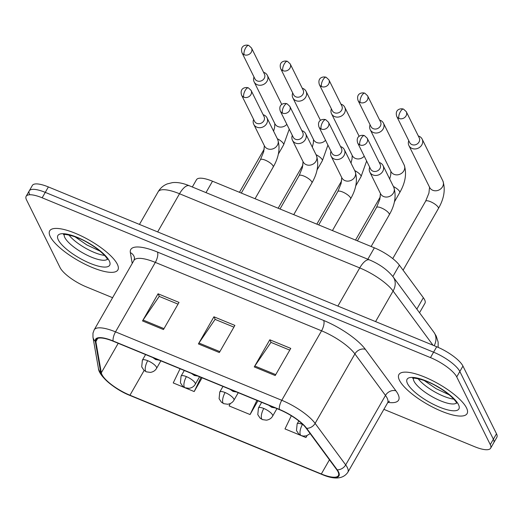 <?xml version="1.0" encoding="UTF-8"?>
<svg xmlns="http://www.w3.org/2000/svg" width="523" height="523" viewBox="0 0 523 523"><rect width="100%" height="100%" fill="white"/><g stroke="black" fill="none" stroke-linecap="round" stroke-linejoin="round"><path stroke-width="0.78" d="M192.32 186.992L196.498 179.703A24.555 7.263 29.8 0 1 212.508 181.22L374.37 247.83A24.555 7.263 29.8 0 1 399.382 265.154L423.355 297.718A24.555 7.263 29.8 0 1 424.598 299.705A24.555 7.263 29.8 0 1 424.951 303.281L419.531 312.747M466.516 407.894A39.29 11.617 -150.2 0 0 431.612 380.208A39.29 11.617 -150.2 0 0 398.899 374.573A39.29 11.617 -150.2 0 0 399.474 380.306A39.29 11.617 -150.2 0 0 434.378 407.992A39.29 11.617 -150.2 0 0 467.085 413.628A39.29 11.617 -150.2 0 0 466.516 407.894A39.29 11.617 -150.2 0 0 431.612 380.208A39.29 11.617 -150.2 0 0 398.899 374.573A39.29 11.617 -150.2 0 0 399.474 380.306A39.29 11.617 -150.2 0 0 434.378 407.992A39.29 11.617 -150.2 0 0 467.085 413.628A39.29 11.617 -150.2 0 0 466.516 407.894M117.309 264.18A39.29 11.617 -150.2 0 0 82.405 236.494A39.29 11.617 -150.2 0 0 49.692 230.859A39.29 11.617 -150.2 0 0 50.267 236.592A39.29 11.617 -150.2 0 0 85.171 264.278A39.29 11.617 -150.2 0 0 117.884 269.914A39.29 11.617 -150.2 0 0 117.309 264.18A39.29 11.617 -150.2 0 0 82.405 236.494A39.29 11.617 -150.2 0 0 49.692 230.859A39.29 11.617 -150.2 0 0 50.267 236.592A39.29 11.617 -150.2 0 0 85.171 264.278A39.29 11.617 -150.2 0 0 117.884 269.914A39.29 11.617 -150.2 0 0 117.309 264.18M338.021 471.772A26.189 7.747 29.8 0 1 338.401 475.59A26.189 7.747 29.8 0 1 321.325 473.975L129.959 395.218A26.189 7.747 29.8 0 1 101.318 372.781L95.866 341.604A26.189 7.747 29.8 0 1 96.127 339.623A26.189 7.747 29.8 0 1 113.21 341.238L279.452 409.653A26.189 7.747 29.8 0 1 306.132 428.134L336.701 469.647A26.189 7.747 29.8 0 1 338.021 471.772M338.577 472.001A26.85 7.937 -150.2 0 0 337.224 469.824L306.655 428.311A26.85 7.937 -150.2 0 0 279.308 409.372L113.066 340.957A26.85 7.937 -150.2 0 0 95.291 341.329L100.743 372.5A26.85 7.937 -150.2 0 0 130.096 395.506L321.462 474.256A26.85 7.937 -150.2 0 0 338.577 472.001M383.882 409.346L474.623 446.688A24.555 7.263 -150.2 0 0 490.633 448.204L493.738 442.772A24.555 7.263 -150.2 0 0 493.385 439.196L459.835 371.493A24.555 7.263 -150.2 0 0 433.587 352.182L45.272 192.372A24.555 7.263 -150.2 0 0 29.262 190.856A24.555 7.263 -150.2 0 0 29.615 194.438M490.633 448.204A24.555 7.263 -150.2 0 0 490.28 444.622L456.729 376.92A24.555 7.263 -150.2 0 0 430.481 357.608L42.16 197.799A24.555 7.263 -150.2 0 0 26.15 196.282A24.555 7.263 -150.2 0 0 26.503 199.864L60.053 267.567A24.555 7.263 -150.2 0 0 86.302 286.879L112.595 297.698M254.263 366.917L269.809 339.78L290.762 348.403L275.216 375.54L254.263 366.917A6.551 2.523 112.4 0 1 254.825 366.022L275.739 374.625M142.518 320.932L158.064 293.789L179.016 302.412L163.47 329.555L142.518 320.932A6.551 2.523 112.4 0 1 143.08 320.03L163.993 328.64M198.394 343.925L213.933 316.788L234.886 325.411L219.34 352.548L198.394 343.925A6.551 2.523 112.4 0 1 198.949 343.029L219.869 351.633M291.337 415.752L284.989 428.919L305.942 437.542L307.021 435.652M180.075 368.761L173.237 382.934L194.19 391.557L202.068 377.809M230.257 403.553L229.113 405.926L250.066 414.549L257.937 400.801M213.933 316.788L215.26 319.455M233.899 327.13L215.071 319.376L198.949 343.029M158.064 293.789L159.384 296.463M178.029 304.138L159.201 296.384L143.08 320.03M269.809 339.78L271.13 342.447M289.775 350.122L270.947 342.375L254.825 366.022M250.066 414.549L256.898 400.376M305.942 437.542L306.818 435.724M194.19 391.557L201.028 377.384M462.947 366.067A24.555 7.263 -150.2 0 0 436.698 346.749L48.378 186.94A24.555 7.263 -150.2 0 0 32.367 185.43L29.262 190.856A24.555 7.263 -150.2 0 1 45.272 192.372L433.587 352.182A24.555 7.263 -150.2 0 1 459.835 371.493L493.385 439.196A24.555 7.263 -150.2 0 1 493.738 442.772L496.85 437.346A24.555 7.263 -150.2 0 0 496.497 433.763L462.947 366.067L456.729 376.92M408.777 140.7A7.368 6.439 -26.4 0 0 408.921 145.603A7.368 6.439 -26.4 0 0 412.026 148.44A7.368 6.439 -26.4 0 0 421.806 144.917A7.368 6.439 -26.4 0 0 422.126 139.059A7.368 6.439 -26.4 0 0 419.021 136.222A7.368 6.439 -26.4 0 0 418.315 135.98M398.977 118.446A5.322 4.648 -26.4 0 1 396.735 116.4L409.699 142.557A5.322 4.648 -26.4 0 0 411.941 144.603A5.322 4.648 -26.4 0 0 419.001 142.06A5.322 4.648 -26.4 0 0 419.23 137.83L406.273 111.674L403.527 109.117A5.322 2.053 -67.6 0 0 400.357 111.726A5.322 2.053 112.4 0 0 398.977 118.446A5.322 4.648 -26.4 0 0 404.992 117.224A5.322 4.648 -26.4 0 0 406.273 111.674M369.696 167.21A7.368 6.439 -26.4 0 0 369.839 172.106A7.368 6.439 -26.4 0 0 376.083 175.46A7.368 6.439 -26.4 0 0 382.725 171.426A7.368 6.439 -26.4 0 0 383.039 165.569A7.368 6.439 -26.4 0 0 379.227 162.483M359.889 144.956A5.322 4.648 -26.4 0 1 357.654 142.91L370.611 169.06A5.322 4.648 -26.4 0 0 372.853 171.113A5.322 4.648 -26.4 0 0 379.92 168.569A5.322 4.648 -26.4 0 0 380.143 164.34L367.185 138.183L364.439 135.627A5.322 2.053 -67.6 0 0 361.269 138.229A5.322 2.053 112.4 0 0 359.889 144.956A5.322 4.648 -26.4 0 0 365.904 143.733A5.322 4.648 -26.4 0 0 367.185 138.183M370.088 124.781A7.368 6.439 -26.4 0 0 370.232 129.678A7.368 6.439 -26.4 0 0 373.337 132.515A7.368 6.439 -26.4 0 0 383.117 128.998A7.368 6.439 -26.4 0 0 383.431 123.134A7.368 6.439 -26.4 0 0 380.326 120.303A7.368 6.439 -26.4 0 0 379.62 120.055M360.288 102.528A5.322 4.648 -26.4 0 1 358.046 100.475L371.003 126.631A5.322 4.648 -26.4 0 0 373.245 128.678A5.322 4.648 -26.4 0 0 380.313 126.141A5.322 4.648 -26.4 0 0 380.541 121.905L367.577 95.755L364.838 93.199A5.322 2.053 -67.6 0 0 361.661 95.801A5.322 2.053 112.4 0 0 360.288 102.528A5.322 4.648 -26.4 0 0 366.296 101.305A5.322 4.648 -26.4 0 0 367.577 95.755M331.392 108.856A7.368 6.439 -26.4 0 0 331.536 113.753A7.368 6.439 -26.4 0 0 334.642 116.59A7.368 6.439 -26.4 0 0 344.428 113.073A7.368 6.439 -26.4 0 0 344.742 107.215A7.368 6.439 -26.4 0 0 341.637 104.378A7.368 6.439 -26.4 0 0 340.931 104.129M321.593 86.602A5.322 4.648 -26.4 0 1 319.35 84.556L332.314 110.706A5.322 4.648 -26.4 0 0 334.557 112.759A5.322 4.648 -26.4 0 0 341.617 110.216A5.322 4.648 -26.4 0 0 341.846 105.986L328.889 79.829L326.143 77.273A5.322 2.053 -67.6 0 0 322.972 79.875A5.322 2.053 112.4 0 0 321.593 86.602A5.322 4.648 -26.4 0 0 327.607 85.38A5.322 4.648 -26.4 0 0 328.889 79.829M292.703 92.931A7.368 6.439 -26.4 0 0 292.847 97.834A7.368 6.439 -26.4 0 0 295.953 100.664A7.368 6.439 -26.4 0 0 305.733 97.147A7.368 6.439 -26.4 0 0 306.047 91.29A7.368 6.439 -26.4 0 0 302.941 88.452A7.368 6.439 -26.4 0 0 302.235 88.21M282.904 70.677A5.322 4.648 -26.4 0 1 280.661 68.631L293.619 94.787A5.322 4.648 -26.4 0 0 295.861 96.833A5.322 4.648 -26.4 0 0 302.928 94.29A5.322 4.648 -26.4 0 0 303.157 90.061L290.193 63.904L287.454 61.348A5.322 2.053 -67.6 0 0 284.277 63.95A5.322 2.053 112.4 0 0 282.904 70.677A5.322 4.648 -26.4 0 0 288.912 69.454A5.322 4.648 -26.4 0 0 290.193 63.904M254.008 77.012A7.368 6.439 -26.4 0 0 254.152 81.908A7.368 6.439 -26.4 0 0 257.257 84.746A7.368 6.439 -26.4 0 0 267.044 81.222A7.368 6.439 -26.4 0 0 267.358 75.364A7.368 6.439 -26.4 0 0 264.252 72.534A7.368 6.439 -26.4 0 0 263.546 72.285M244.208 54.758A5.322 4.648 -26.4 0 1 241.966 52.705L254.93 78.862A5.322 4.648 -26.4 0 0 257.172 80.908A5.322 4.648 -26.4 0 0 264.233 78.365A5.322 4.648 -26.4 0 0 264.461 74.135L251.504 47.985L248.758 45.423A5.322 2.053 -67.6 0 0 245.588 48.031A5.322 2.053 112.4 0 0 244.208 54.758A5.322 4.648 -26.4 0 0 250.223 53.529A5.322 4.648 -26.4 0 0 251.504 47.985M331 151.284A7.368 6.439 -26.4 0 0 331.144 156.187A7.368 6.439 -26.4 0 0 337.387 159.535A7.368 6.439 -26.4 0 0 344.029 155.501A7.368 6.439 -26.4 0 0 344.343 149.643A7.368 6.439 -26.4 0 0 340.532 146.564M321.2 129.031A5.322 4.648 -26.4 0 1 318.958 126.984L331.915 153.141A5.322 4.648 -26.4 0 0 334.158 155.187A5.322 4.648 -26.4 0 0 341.225 152.644A5.322 4.648 -26.4 0 0 341.454 148.414L328.49 122.258L325.751 119.702A5.322 2.053 -67.6 0 0 322.58 122.304A5.322 2.053 112.4 0 0 321.2 129.031A5.322 4.648 -26.4 0 0 327.215 127.808A5.322 4.648 -26.4 0 0 328.49 122.258M292.311 135.365A7.368 6.439 -26.4 0 0 292.455 140.262A7.368 6.439 -26.4 0 0 298.698 143.609A7.368 6.439 -26.4 0 0 305.34 139.576A7.368 6.439 -26.4 0 0 305.654 133.718A7.368 6.439 -26.4 0 0 301.843 130.639M282.505 113.112A5.322 4.648 -26.4 0 1 280.269 111.059L293.226 137.216A5.322 4.648 -26.4 0 0 295.469 139.262A5.322 4.648 -26.4 0 0 302.536 136.719A5.322 4.648 -26.4 0 0 302.758 132.489L289.801 106.339L287.055 103.776A5.322 2.053 -67.6 0 0 283.884 106.385A5.322 2.053 112.4 0 0 282.505 113.112A5.322 4.648 -26.4 0 0 288.519 111.883A5.322 4.648 -26.4 0 0 289.801 106.339M253.616 119.44A7.368 6.439 -26.4 0 0 253.76 124.337A7.368 6.439 -26.4 0 0 260.003 127.69A7.368 6.439 -26.4 0 0 266.645 123.657A7.368 6.439 -26.4 0 0 266.959 117.799A7.368 6.439 -26.4 0 0 263.154 114.714M243.816 97.186A5.322 4.648 -26.4 0 1 241.574 95.14L254.538 121.29A5.322 4.648 -26.4 0 0 256.773 123.343A5.322 4.648 -26.4 0 0 263.84 120.8A5.322 4.648 -26.4 0 0 264.069 116.57L251.105 90.414L248.366 87.857A5.322 2.053 -67.6 0 0 245.195 90.459A5.322 2.053 112.4 0 0 243.816 97.186A5.322 4.648 -26.4 0 0 249.831 95.964A5.322 4.648 -26.4 0 0 251.105 90.414M416.844 309.093L423.355 297.718M392.865 276.536L399.382 265.154M367.839 259.225L374.37 247.83M205.984 192.614L212.508 181.22M321.325 473.975L329.444 459.795M113.066 340.957A8.185 3.158 -67.6 0 1 115.524 331.876L281.766 400.291A32.74 9.682 29.8 0 1 315.114 423.388L345.69 464.908A32.74 9.682 29.8 0 1 347.337 467.555A32.74 9.682 29.8 0 1 347.815 472.328L387.602 402.847A32.74 9.682 -150.2 0 0 387.131 398.075A32.74 9.682 -150.2 0 0 385.477 395.427L354.908 353.914A32.74 9.682 -150.2 0 0 321.56 330.811L155.318 262.396A32.74 9.682 -150.2 0 0 133.966 260.376L134.516 257.989A8.185 7.597 -9.9 0 0 130.345 252.616A40.925 12.101 29.8 0 1 157.436 252.047L323.678 320.462A40.925 12.101 29.8 0 1 365.368 349.338L395.937 390.851A40.925 12.101 29.8 0 1 387.922 402.37M337.224 469.824A8.185 6.498 143.6 0 0 345.69 464.908L385.477 395.427A8.185 6.498 -36.4 0 1 395.937 390.851M323.678 320.462A8.185 3.158 112.4 0 1 321.56 330.811L281.766 400.291A8.185 3.158 112.4 0 0 279.308 409.372M95.291 341.329A8.185 7.597 170.1 0 1 92.97 337.191L92.97 333.151L94.179 329.856A32.74 9.682 29.8 0 1 115.524 331.876L155.318 262.396A8.185 3.158 112.4 0 0 157.436 252.047M365.368 349.338A8.185 6.498 -36.4 0 0 354.908 353.914L315.114 423.388A8.185 6.498 143.6 0 1 306.655 428.311M100.743 372.5A8.185 7.597 170.1 0 1 98.422 368.362C98.775 375.991 114.903 389.655 130.22 395.565A8.185 3.158 112.4 0 0 130.345 395.604M130.096 395.506A8.185 3.158 112.4 0 0 130.22 395.565L321.586 474.315A8.185 3.158 -67.6 0 1 321.462 474.256M321.717 474.361A8.185 3.158 -67.6 0 1 321.586 474.315C334.295 479.813 343.042 479.153 347.815 472.328M132.227 263.415L130.345 252.616M490.28 444.622L496.497 433.763M430.481 357.608L436.698 346.749M42.16 197.799L48.378 186.94M95.866 341.604L97.703 338.394M101.318 372.781L118.205 343.297M129.959 395.218L144.132 370.461M433.011 345.232L393.087 291.023L375.579 321.599M369.5 259.911A16.37 6.309 112.4 0 0 359.739 267.92L179.52 193.752A32.74 9.682 -150.2 0 0 158.175 191.732C160.313 188.103 163.333 185.502 167.236 183.919L172.459 182.625C177.389 182.096 182.998 183.135 189.287 185.743L369.5 259.911C379.6 264.18 387.471 269.842 393.126 276.889A16.37 12.997 143.6 0 1 393.087 291.023A32.74 9.682 -150.2 0 0 359.739 267.92L337.884 306.086M189.287 185.743A16.37 6.309 112.4 0 0 179.52 193.752L157.665 231.918M393.126 276.889L433.887 332.242A16.37 12.997 143.6 0 1 434.201 345.729M310.159 433.613L306.445 435.842L303.301 436.084L301.13 435.522A8.185 3.158 -67.6 0 1 300.359 434.737A8.185 3.158 112.4 0 1 302.477 424.388A8.185 2.419 -150.2 0 0 297.142 423.885L298.823 420.956M303.013 424.617A8.185 2.419 -150.2 0 0 302.477 424.388M408.921 145.603L429.651 187.437A7.368 6.439 -26.4 0 0 432.756 190.267A7.368 6.439 -26.4 0 0 433.155 190.418A7.368 6.439 -26.4 0 0 441.249 188.417A7.368 6.439 -26.4 0 0 442.85 180.893C445.616 189.326 444.132 198.537 438.405 208.52A7.368 2.177 -150.2 0 0 438.3 207.448A7.368 2.177 -150.2 0 0 430.821 201.826A7.368 2.177 -150.2 0 0 425.617 201.198L428.912 193.157L429.553 187.208M275.255 407.927L271.757 407.325A8.185 3.158 -67.6 0 1 270.986 406.541A8.185 3.158 112.4 0 1 270.809 406.103M369.839 172.106L380.535 193.7A7.368 6.439 -26.4 0 0 384.039 196.687A7.368 6.439 -26.4 0 0 393.42 193.02A7.368 6.439 -26.4 0 0 393.741 187.162C396.499 195.589 395.015 204.8 389.289 214.79A7.368 2.177 -150.2 0 0 389.184 213.717A7.368 2.177 -150.2 0 0 381.705 208.089A7.368 2.177 -150.2 0 0 376.508 207.468L379.796 199.426L380.443 193.471M276.942 408.62L272.653 416.099A8.185 2.419 -150.2 0 0 272.535 414.902A8.185 2.419 -150.2 0 0 263.788 408.47A8.185 3.158 112.4 0 0 261.67 418.818A8.185 3.158 -67.6 0 0 262.441 419.603L260.094 418.132L257.793 414.628L258.454 407.966A8.185 2.419 -150.2 0 1 263.788 408.47M370.232 129.678L390.962 171.511A7.368 6.439 -26.4 0 0 394.061 174.349A7.368 6.439 -26.4 0 0 394.466 174.499A7.368 6.439 -26.4 0 0 402.553 172.492A7.368 6.439 -26.4 0 0 404.161 164.967C406.927 173.401 405.443 182.612 399.716 192.601A7.368 2.177 -150.2 0 0 399.605 191.523A7.368 2.177 -150.2 0 0 393.414 186.508M238.246 392.701L233.964 400.173A8.185 2.419 -150.2 0 0 233.846 398.984A8.185 2.419 -150.2 0 0 225.093 392.544A8.185 3.158 112.4 0 0 222.975 402.893A8.185 3.158 -67.6 0 0 223.746 403.678L221.406 402.207L219.098 398.709L219.758 392.041A8.185 2.419 -150.2 0 1 225.093 392.544M366.63 161.025L361.02 176.676A7.368 2.177 -150.2 0 0 360.916 175.604A7.368 2.177 -150.2 0 0 354.725 170.59M331.536 113.753L352.267 155.586A7.368 6.439 -26.4 0 0 355.372 158.423A7.368 6.439 -26.4 0 0 355.771 158.574A7.368 6.439 -26.4 0 0 364.23 156.187M199.557 376.776L195.269 384.255A8.185 2.419 -150.2 0 0 195.151 383.058A8.185 2.419 -150.2 0 0 186.404 376.619A8.185 3.158 112.4 0 0 184.286 386.968A8.185 3.158 -67.6 0 0 185.057 387.752L182.71 386.281L180.409 382.784L181.069 376.115A8.185 2.419 -150.2 0 1 186.404 376.619M327.934 145.1L322.331 160.751A7.368 2.177 -150.2 0 0 322.22 159.678A7.368 2.177 -150.2 0 0 316.029 154.664M292.847 97.834L313.578 139.667A7.368 6.439 -26.4 0 0 316.677 142.498A7.368 6.439 -26.4 0 0 317.082 142.648A7.368 6.439 -26.4 0 0 325.535 140.262M160.862 360.85L156.58 368.329A8.185 2.419 -150.2 0 0 156.462 367.133A8.185 2.419 -150.2 0 0 147.708 360.7A8.185 3.158 112.4 0 0 145.59 371.049A8.185 3.158 -67.6 0 0 146.362 371.827L144.021 370.362L141.713 366.858L142.374 360.19A8.185 2.419 -150.2 0 1 147.708 360.7M289.245 129.174L283.636 144.825A7.368 2.177 -150.2 0 0 283.531 143.753A7.368 2.177 -150.2 0 0 277.34 138.739M254.152 81.908L274.882 123.742A7.368 6.439 -26.4 0 0 277.988 126.579A7.368 6.439 -26.4 0 0 278.386 126.729A7.368 6.439 -26.4 0 0 286.846 124.337M236.566 392.008L233.062 391.4A8.185 3.158 -67.6 0 1 232.29 390.616A8.185 3.158 112.4 0 1 232.12 390.178M331.144 156.187L341.846 177.781A7.368 6.439 -26.4 0 0 345.35 180.762A7.368 6.439 -26.4 0 0 354.731 177.094A7.368 6.439 -26.4 0 0 355.045 171.237C357.81 179.67 356.326 188.875 350.6 198.864A7.368 2.177 -150.2 0 0 350.488 197.792A7.368 2.177 -150.2 0 0 343.016 192.163A7.368 2.177 -150.2 0 0 337.812 191.542L341.107 183.501L341.748 177.552M197.871 376.083L194.373 375.475A8.185 3.158 -67.6 0 1 193.602 374.69A8.185 3.158 112.4 0 1 193.425 374.252M292.455 140.262L303.15 161.855A7.368 6.439 -26.4 0 0 306.655 164.843A7.368 6.439 -26.4 0 0 316.036 161.169A7.368 6.439 -26.4 0 0 316.356 155.311C319.115 163.745 317.638 172.956 311.904 182.939A7.368 2.177 -150.2 0 0 311.8 181.867A7.368 2.177 -150.2 0 0 304.321 176.244A7.368 2.177 -150.2 0 0 299.123 175.617L302.412 167.582L303.059 161.627M159.182 360.157L155.677 359.549A8.185 3.158 -67.6 0 1 154.906 358.771A8.185 3.158 112.4 0 1 154.736 358.327M253.76 124.337L264.461 145.93A7.368 6.439 -26.4 0 0 267.966 148.918A7.368 6.439 -26.4 0 0 277.347 145.25A7.368 6.439 -26.4 0 0 277.661 139.393C280.426 147.819 278.942 157.031 273.215 167.02A7.368 2.177 -150.2 0 0 273.104 165.941A7.368 2.177 -150.2 0 0 265.632 160.319A7.368 2.177 -150.2 0 0 260.428 159.698L263.723 151.657L264.363 145.701M418.145 378.711A24.947 7.374 -150.2 0 0 453.781 399.121M413.425 378.286A24.947 7.374 -150.2 0 0 414.039 381.267A24.947 7.374 -150.2 0 0 435.169 398.33A24.947 7.374 -150.2 0 0 456.533 402.978M407.515 383.614A29.857 8.832 -150.2 0 0 439.438 407.097A29.857 8.832 -150.2 0 0 458.475 404.586A29.857 8.832 -150.2 0 0 426.552 381.104A29.857 8.832 -150.2 0 0 407.515 383.614M68.938 234.997A24.947 7.374 -150.2 0 0 104.574 255.407M64.224 234.572A24.947 7.374 -150.2 0 0 64.832 237.553A24.947 7.374 -150.2 0 0 85.962 254.616A24.947 7.374 -150.2 0 0 107.326 259.264M58.308 239.9A29.857 8.832 -150.2 0 0 90.231 263.383A29.857 8.832 -150.2 0 0 109.268 260.872A29.857 8.832 -150.2 0 0 77.345 237.39A29.857 8.832 -150.2 0 0 58.308 239.9M92.97 337.191L98.422 368.362M26.15 196.282L29.262 190.856M94.179 329.856L133.966 260.376M389.413 401.161L387.602 402.847M433.887 332.242L436.202 336.008L438.137 342.088L438.169 347.377M158.175 191.732L139.451 224.426M403.089 270.188L438.405 208.52M392.747 258.597L425.617 201.198M301.13 435.522L298.79 434.051L296.482 430.553L297.142 423.885M442.85 180.893L422.126 139.059M396.735 116.4C394.59 109.183 400.834 108.15 403.527 109.117M371.127 246.496L389.289 214.79M357.392 240.841L376.508 207.468M393.741 187.162L383.039 165.569M357.654 142.91C355.503 135.686 361.746 134.653 364.439 135.627M271.757 407.325L268.842 405.286M272.653 416.099C271.339 418.38 269.26 419.734 266.429 420.172L262.441 419.603M394.349 201.97L399.716 192.601M390.877 171.348L390.746 174.787L389.7 179.01M355.542 240.083L380.358 196.746M261.67 402.337L258.454 407.966M404.161 164.967L383.431 123.134M358.046 100.475C355.901 93.257 362.145 92.225 364.838 93.199M233.964 400.173C232.643 402.455 230.565 403.808 227.734 404.246L223.746 403.678M355.653 186.044L361.02 176.676M352.188 155.423L352.051 158.868L351.005 163.084M316.846 224.158L341.663 180.827M222.981 386.412L219.758 392.041M359.17 136.333L344.742 107.215M319.35 84.556C317.206 77.332 323.449 76.299 326.143 77.273M195.269 384.255C193.955 386.53 191.876 387.889 189.045 388.321L185.057 387.752M316.964 170.119L322.331 160.751M313.493 139.504L313.362 142.942L312.316 147.159M278.158 208.232L302.974 164.902M184.286 370.493L181.069 376.115M320.475 120.408L306.047 91.29M280.661 68.631C278.517 61.413 284.76 60.38 287.454 61.348M156.58 368.329C155.259 370.604 153.187 371.964 150.349 372.402L146.362 371.827M278.269 154.2L283.636 144.825M274.804 123.578L274.667 127.017L273.621 131.24M239.462 192.307L264.278 148.977M145.597 354.568L142.374 360.19M281.786 104.482L267.358 75.364M241.966 52.705C239.822 45.488 246.065 44.455 248.758 45.423M332.438 230.571L350.6 198.864M318.697 224.916L337.812 191.542M355.045 171.237L344.343 149.643M318.958 126.984C316.814 119.767 323.057 118.734 325.751 119.702M233.062 391.4L230.146 389.367M293.749 214.652L311.904 182.939M280.008 208.997L299.123 175.617M316.356 155.311L305.654 133.718M280.269 111.059C278.118 103.842 284.362 102.809 287.055 103.776M194.373 375.475L191.457 373.442M255.054 198.727L273.215 167.02M241.312 193.072L260.428 159.698M277.661 139.393L266.959 117.799M241.574 95.14C239.429 87.916 245.673 86.883 248.366 87.857M155.677 359.549L152.762 357.516M449.27 394.858L436.019 388.635L424.107 380.45M412.922 378.39C410.673 377.501 423.8 378.345 437.267 386.621C450.957 394.362 457.004 402.651 456.402 402.697L456.71 403.2M100.063 251.145L86.811 244.921L74.9 236.736M63.714 234.677C61.466 233.788 74.593 234.631 88.06 242.914C101.75 250.648 107.797 258.937 107.195 258.983L107.503 259.486"/></g></svg>
